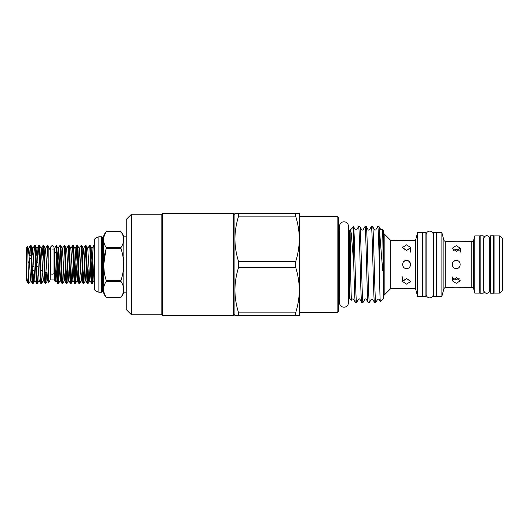 <?xml version="1.0" encoding="UTF-8"?>
<svg xmlns="http://www.w3.org/2000/svg" width="529" height="529" viewBox="0 0 529 529"><rect width="100%" height="100%" fill="white"/><g stroke="black" fill="none" stroke-linecap="round" stroke-linejoin="round"><path stroke-width="0.79" d="M54.018 247.235L54.018 273.275A1.812 0.919 180 0 1 52.206 274.194A1.812 0.919 180 0 1 50.394 273.275L50.394 247.235L52.206 245.423L54.018 247.235L54.018 249.047M486.812 235.703A2.876 2.876 0 0 0 483.936 238.586L483.936 290.421A2.876 2.876 0 0 0 486.812 293.297A2.876 2.876 0 0 0 489.689 290.421A2.876 2.876 0 0 1 489.689 290.421L489.689 238.579A2.876 2.876 0 0 0 486.812 235.703M343.982 221.803A4.45 4.45 0 0 0 339.539 226.247L339.539 302.753A4.45 4.45 0 0 0 343.982 307.197A4.45 4.45 0 0 0 348.432 302.753L348.432 226.247A4.45 4.45 0 0 0 343.982 221.803M493.656 235.782L493.656 293.218L490.634 293.218L490.634 235.782L493.656 235.782M483.149 235.782L483.149 293.218L480.134 293.218L480.134 235.782L483.149 235.782M425.885 296.432L425.885 232.568L422.863 232.568L422.863 296.432L425.885 296.432M436.385 296.432L436.385 232.568L433.37 232.568L433.37 296.432L436.385 296.432M126.259 236.833L123.846 236.833L123.846 292.167L126.259 292.167M103.757 264.427L106.197 247.559C102.778 242.289 102.778 236.999 106.197 231.709L106.197 231.702A12.074 12.074 0 0 0 103.459 236.734L103.459 292.266A12.074 12.074 0 0 0 106.197 297.298L120.976 297.298A12.074 12.074 0 0 0 123.846 292.167M106.197 231.702L120.976 231.702L106.197 231.709C102.778 236.979 102.778 242.262 106.197 247.559L120.976 247.559C124.52 242.282 124.52 236.999 120.976 231.709L120.976 231.709A12.074 12.074 0 0 1 123.846 236.833M120.976 247.559L120.976 248.65L106.197 248.65C102.778 259.184 102.778 269.75 106.197 280.35L120.976 280.35C124.52 269.816 124.52 259.25 120.976 248.65M120.976 280.35L120.976 281.441L106.197 281.441C102.778 286.711 102.778 292.001 106.197 297.291L120.976 297.298C124.52 292.015 124.52 286.731 120.976 281.441M106.197 281.441L106.197 280.35M103.459 236.734A0.807 0.807 0 0 1 102.686 237.336L102.269 237.336A0.807 0.807 0 0 1 101.508 236.794L98.89 236.794A9.258 9.258 0 0 0 94.466 239.207L94.466 289.793A9.258 9.258 0 0 0 98.89 292.206L98.89 236.794M103.459 292.266A0.807 0.807 0 0 0 102.686 291.664L102.269 291.664L102.269 237.336M101.508 236.794L101.508 292.206A0.807 0.807 0 0 1 102.269 291.664M101.508 292.206L98.89 292.206M52.206 249.047L54.223 249.047L56.233 245.582L56.233 251.877C56.722 262.827 57.264 284.304 57.773 283.418L58.514 283.418C57.813 284.576 57.106 244.424 56.398 245.582L58.183 248.643L60.213 280.357L61.113 269.043M56.233 251.877L54.487 253.894L55.327 272.448L55.988 280.357L57.773 283.418M57.291 259.957L58.097 248.643L59.883 245.582C60.59 244.424 61.298 284.576 61.999 283.418L62.739 283.418C62.038 284.576 61.331 244.424 60.623 245.582L62.409 248.643L64.439 280.357L65.338 269.043M60.213 280.357L61.999 283.418M59.883 245.582L60.623 245.582M62.323 248.643L64.115 245.582C64.816 244.424 65.523 284.576 66.224 283.418L66.965 283.418C66.264 284.576 65.556 244.424 64.849 245.582L66.634 248.643L68.664 280.357L69.564 269.043M64.439 280.357L66.224 283.418M64.115 245.582L64.849 245.582M66.555 248.643L68.34 245.582C69.041 244.424 69.749 284.576 70.45 283.418L71.19 283.418C70.489 284.576 69.782 244.424 69.081 245.582L70.866 248.643L72.89 280.357L73.789 269.043M68.664 280.357L70.45 283.418M68.34 245.582L69.081 245.582M71.673 259.957L72.566 245.582C73.266 244.424 73.974 284.576 74.675 283.418L75.416 283.418C74.715 284.576 74.007 244.424 73.306 245.582L75.092 248.643L77.115 280.357L78.867 283.385L79.641 283.418C78.94 284.576 78.232 244.424 77.532 245.582L79.317 248.643L81.34 280.357L82.24 269.043M72.89 280.357L74.675 283.418M72.566 245.582L73.306 245.582M75.045 280.635L76.791 245.582C77.492 244.424 78.199 284.576 78.9 283.418M76.791 245.582L77.532 245.582M79.231 248.643L81.016 245.582C81.717 244.424 82.425 284.576 83.126 283.418L83.866 283.418C83.165 284.576 82.458 244.424 81.757 245.582L83.542 248.643L85.566 280.357L86.465 269.043M81.34 280.357L83.126 283.418M81.016 245.582L81.757 245.582M83.496 280.635L85.242 245.582C85.943 244.424 86.65 284.576 87.351 283.418L88.092 283.418C87.391 284.576 86.683 244.424 85.982 245.582L87.768 248.643L89.791 280.357L91.543 283.385L92.317 283.418C91.616 284.576 90.909 244.424 90.208 245.582L91.993 248.643L94.017 280.357L94.466 277.665M85.566 280.357L87.351 283.418M85.242 245.582L85.982 245.582M87.682 248.643L89.467 245.582C90.168 244.424 90.876 284.576 91.577 283.418M89.467 245.582L90.208 245.582M58.144 280.635L58.997 259.957M60.253 248.366L58.514 283.418M63.625 269.043L62.739 283.418M66.594 280.635L67.448 259.957M68.71 248.366L66.965 283.418M72.076 269.043L71.19 283.418M76.302 269.043L75.416 283.418M81.387 248.366L79.641 283.418M85.612 248.366L83.866 283.418M88.978 269.043L88.092 283.418M91.947 280.635L92.806 259.957M91.094 259.957L91.907 248.643L93.653 245.615L94.466 245.608M93.21 269.043L92.317 283.418M50.394 249.047L50.195 279.953L54.223 279.953L55.28 281.732L55.538 276.469M54.487 253.894L55.261 281.732M54.223 249.047L54.223 279.953M50.195 249.073L49.647 248.643M50.195 279.927L48.754 282.426L48.185 262.285L48.185 246.759L49.924 249.589L49.805 248.399M48.754 282.426L47.537 280.357L45.507 248.643L43.722 245.582C44.429 244.424 45.13 284.576 45.838 283.418L45.097 283.418C44.39 284.576 43.689 244.424 42.981 245.582L43.722 245.582M28.46 279.054L28.46 283.418L28.936 283.418L28.46 279.054C28.13 268.99 27.779 245.416 27.422 246.626L28.606 248.643L30.636 280.357L32.381 283.385L33.162 283.418C32.454 284.576 31.747 244.424 31.046 245.582L32.831 248.643L34.861 280.357L36.607 283.385L37.387 283.418C36.68 284.576 35.972 244.424 35.271 245.582L37.056 248.643L39.086 280.357L40.832 283.385L41.612 283.418C40.905 284.576 40.197 244.424 39.496 245.582L41.282 248.643L43.312 280.357L45.097 283.418M29.598 255.203L30.305 245.582C31.006 244.424 31.714 284.576 32.421 283.418M30.305 245.582L31.046 245.582M33.823 255.203L34.53 245.582C35.231 244.424 35.939 284.576 36.646 283.418M34.53 245.582L35.271 245.582M38.048 255.203L38.756 245.582C39.463 244.424 40.164 284.576 40.872 283.418M38.756 245.582L39.496 245.582M30.722 280.357L28.936 283.418M33.869 273.797L33.162 283.418M38.095 273.797L37.387 283.418M42.274 255.203L42.981 245.582M42.32 273.797L41.612 283.418M45.468 280.635L45.805 273.797M44.826 255.203L45.421 248.643L47.207 245.582L47.947 245.582L48.185 246.759M46.545 273.797L45.838 283.418M27.825 282.777L26.45 280.436L26.45 275.602L27.825 282.777L28.46 283.418M26.45 275.602L26.45 247.598L27.422 246.626M29.353 258.436L31.138 258.436M161.874 314.808L161.874 214.192L131.49 214.192L131.49 314.808L161.874 314.808L162.681 315.608L162.681 213.392L161.874 214.192M295.632 261.736L295.632 267.264L238.605 267.264C236.232 274.716 235.002 282.314 234.922 290.057L234.922 314.405L233.712 315.608L233.712 213.392L234.922 214.595L234.922 238.943C235.002 246.699 236.232 254.297 238.605 261.736L295.632 261.736C298.006 254.284 299.229 246.686 299.315 238.943L299.315 216.407L337.145 216.407L337.145 312.593L299.315 312.593L299.315 213.392L295.632 213.392L295.632 216.149L238.605 216.149L238.605 213.392L295.632 213.392M131.49 314.808L126.259 309.577L126.259 219.423L131.49 214.192M233.712 213.392L162.681 213.392M233.712 315.608L162.681 315.608M234.922 290.057C235.002 297.814 236.232 305.412 238.605 312.851L295.632 312.851L295.632 315.608L234.922 315.608L234.922 213.392L238.605 213.392M238.605 267.264L238.605 261.736M337.145 216.407L338.348 217.617L338.348 311.383L337.145 312.593M348.432 302.753L348.432 298.283L349.616 298.283L349.616 230.717L348.432 230.717L348.432 226.247M339.539 230.717L338.348 230.717M339.539 298.283L338.348 298.283M349.616 298.283L351.534 300.201C351.111 301.113 350.522 266.054 350.218 244.471L350.138 232.72C350.059 229.322 350.985 230.875 351.276 233.712L353.742 263.594L353.564 226.769L355.356 229.844L356.658 229.844L358.517 226.63L359.846 226.591L361.75 229.844C361.968 230.227 362.398 230.227 363.046 229.844L364.95 226.591L366.28 226.63L368.138 229.844C368.349 230.221 368.786 230.221 369.434 229.844L371.338 226.591L372.667 226.63L374.525 229.844C374.717 230.221 375.154 230.221 375.821 229.844L377.68 226.63L379.015 226.591L380.913 229.844L382.388 229.579L383.426 230.611L383.426 298.389L380.364 301.451L379.015 299.156L377.719 299.156L375.815 302.409L374.486 302.37L372.628 299.156L371.332 299.156L369.473 302.37L368.144 302.409L366.24 299.156C366.015 298.773 365.585 298.773 364.944 299.156L363.039 302.409L361.71 302.37L359.852 299.156C359.634 298.773 359.198 298.773 358.55 299.156L356.652 302.409L355.323 302.37L353.465 299.156C353.253 298.779 352.817 298.779 352.162 299.156L351.534 300.201M349.616 230.717L353.564 226.769M499.733 235.888L502.55 238.705L502.55 290.295L499.733 293.112L499.733 235.888L494.06 235.888L494.06 293.112L499.733 293.112M459.099 278.717L456.269 279.372L459.172 278.671M456.269 268.527C461.46 268.772 461.46 260.228 456.269 260.473C451.085 260.222 451.065 268.772 456.269 268.527L457.757 268.236M456.269 251.335L460.29 248.233L456.269 245.641L452.242 248.233L456.269 251.335M456.269 277.665L452.242 280.767L456.269 283.359L460.29 280.767L456.269 277.665M454.735 287.194L471.775 287.498L471.775 241.502L454.801 241.806M460.29 287.498C460.541 287.115 451.997 287.115 452.242 287.498L445.802 287.498A2.01 2.01 0 0 0 443.857 288.993L443.857 240.007A2.01 2.01 0 0 0 445.802 241.502L457.783 241.806M459.172 250.329L456.269 249.628L457.81 249.794M452.242 287.498L454.682 287.201M471.775 287.498A2.01 2.01 0 0 1 473.719 288.993L474.824 293.112L474.824 235.888L473.719 240.007L473.719 288.993M471.775 241.502A2.01 2.01 0 0 0 473.719 240.007M443.857 240.007L441.9 232.707L436.789 232.707L436.789 296.293L441.9 296.293L441.9 232.707M443.857 288.993L441.9 296.293M474.824 293.112L479.73 293.112L479.73 235.888L474.824 235.888M436.789 238.222L436.385 238.222M433.37 238.222L433.291 234.717A3.584 3.584 0 0 0 429.707 231.14A3.584 3.584 0 0 0 426.123 234.717L426.123 294.283A3.584 3.584 0 0 0 429.707 297.86A3.584 3.584 0 0 0 433.291 294.283L433.291 234.717M436.789 290.778L436.385 290.778M433.37 290.778L433.291 294.283M408.11 279.206L408.798 279.001M410.59 281.534L406.563 278.446L402.543 281.534L406.563 284.139L410.59 281.534L410.544 281.97M408.11 268.216L406.563 268.527C411.76 268.772 411.754 260.228 406.563 260.473C401.379 260.222 401.366 268.772 406.563 268.527L408.084 268.229M406.563 250.554L410.59 247.466L406.563 244.861L402.543 247.466L406.563 250.554M405.029 288.298L415.503 288.589L415.503 240.411L405.102 240.708M410.59 288.589C410.841 288.219 402.291 288.219 402.543 288.589L390.706 288.589L390.706 240.411L408.084 240.702M408.11 260.784L409.406 261.65L410.59 264.513M408.798 249.999L408.104 249.794M402.543 288.589L404.983 288.298M415.503 288.589L417.566 296.293L417.566 232.707L415.503 240.411M390.706 240.411L384.166 233.871L383.426 233.871M390.706 288.589L384.166 295.129L384.166 233.871M417.566 296.293L422.459 296.293L422.459 232.707L417.566 232.707M384.166 295.129L383.426 295.129M422.863 238.222L422.459 238.222M422.863 290.778L422.459 290.778M494.06 241.462L493.656 241.462M490.634 241.462L489.689 241.462L489.689 238.579M483.936 241.462L483.149 241.462M480.134 241.462L479.73 241.462M494.06 287.538L493.656 287.538M490.634 287.538L489.689 287.538L489.689 290.421M483.936 287.538L483.149 287.538M480.134 287.538L479.73 287.538M380.364 301.451C380.04 302.204 379.723 286.301 379.399 267.495L379.399 229.315L382.573 269.096C382.692 270.954 382.804 271.06 382.917 269.406L382.983 265.928C383.102 247.003 382.731 229.414 382.388 229.579M379.015 226.591L379.399 229.315M379.399 267.495C378.857 246.388 378.281 225.916 377.726 226.591M372.621 226.591C373.686 224.25 374.75 304.75 375.815 302.409M374.532 302.409C373.467 304.75 372.403 224.25 371.338 226.591M366.233 226.591C367.298 224.25 368.363 304.75 369.427 302.409M368.144 302.409C367.08 304.75 366.015 224.25 364.95 226.591M359.846 226.591C360.91 224.25 361.975 304.75 363.039 302.409M361.75 302.409C360.685 304.75 359.621 224.25 358.556 226.591M353.742 228.118C354.721 237.799 355.68 304.797 356.652 302.409M355.362 302.409C354.827 302.991 354.278 284.106 353.742 263.594M402.827 263.006L402.84 266.027M402.86 266.061L403.706 267.337M404.996 249.8L404.335 249.999M404.936 240.695L403.68 240.576M402.543 247.466L402.589 247.03M404.335 279.001L405.022 279.206M403.118 266.576L402.543 264.5M403.713 261.663L404.877 260.85M452.52 263.039L452.54 266.021M452.573 266.1L453.393 267.317M454.695 249.8L456.269 249.628L453.366 250.329M454.642 241.799L453.386 241.674M453.366 278.671L456.269 279.372L454.728 279.206M453.419 261.657L454.748 260.777M295.632 315.608L299.315 315.608L299.315 290.057C299.229 282.301 297.999 274.703 295.632 267.264M295.632 312.851C298.006 305.392 299.229 297.794 299.315 290.057M299.315 238.943C299.229 231.186 297.999 223.588 295.632 216.149M238.605 315.608L238.605 312.851M238.605 216.149C236.232 223.608 235.002 231.206 234.922 238.943M46.869 272.375L45.071 272.375M32.329 270.564L34.114 270.564M40.779 270.564L42.565 270.564M38.154 266.312L36.395 266.312M33.922 266.312L32.17 266.312M29.538 262.688L28.46 262.688L28.011 261.194M36.263 262.688L37.989 262.688M31.019 255.203L29.201 255.203M47.207 245.582L48.185 262.285M27.925 255.203L28.52 248.643L30.272 245.615M32.15 255.203L32.745 248.643L34.497 245.615M36.375 255.203L36.97 248.643L38.723 245.615M45.871 283.385L47.623 280.357L48.271 272.752M47.947 245.582L49.924 249.589M55.988 280.357L56.887 269.043M75.455 283.385L77.201 280.357L78.014 269.043M82.643 259.957L83.456 248.643L85.202 245.615M88.131 283.385L89.877 280.357L90.69 269.043M93.693 245.582L94.466 256.876M104.206 272.547L103.757 264.579M102.686 291.664L102.686 237.336M445.802 241.502L445.802 287.498M460.29 248.233L460.29 252.141M410.59 247.466L410.59 252.141M402.543 281.534L402.543 276.859M452.242 280.767L452.242 276.859M42.948 245.615L41.196 248.643M34.947 280.357L33.195 283.385M39.172 280.357L37.42 283.385M43.398 280.357L41.646 283.385M70.78 248.643L72.526 245.615M75.006 248.643L76.751 245.615M94.017 280.357L94.466 281.13M56.074 280.357L55.28 281.732M60.299 280.357L58.547 283.385M64.525 280.357L62.772 283.385M68.75 280.357L66.998 283.385M72.976 280.357L71.223 283.385M81.426 280.357L79.681 283.385M85.652 280.357L83.906 283.385M94.102 280.357L92.357 283.385"/></g></svg>
